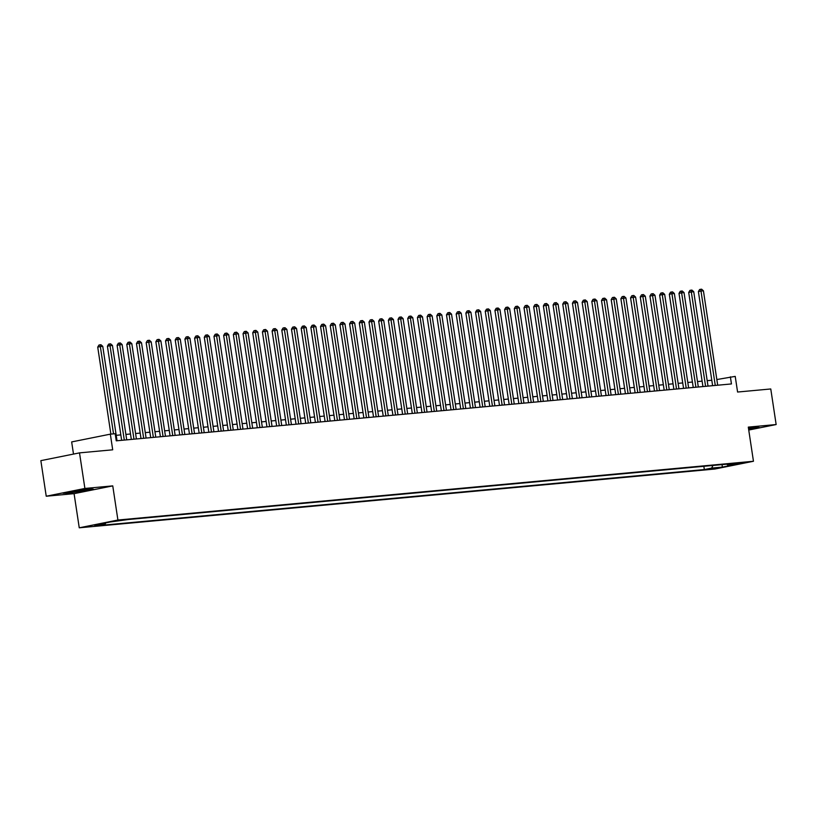 <?xml version="1.0" encoding="UTF-8"?>
<svg xmlns="http://www.w3.org/2000/svg" width="817" height="817" viewBox="0 0 817 817"><rect width="100%" height="100%" fill="white"/><g stroke="black" fill="none" stroke-linecap="round" stroke-linejoin="round"><path stroke-width="1.23" d="M743.102 462.514L735.198 463.872L743.102 462.514M79.249 527.802L714.793 469.04L753.458 461.268L117.914 520.031L79.249 527.802L74.081 493.652L112.756 485.88L84.897 488.454L46.232 496.225L74.081 493.652M46.232 496.225L40.85 460.645L79.515 452.873L112.705 449.81L110.336 434.154L71.661 441.926L73.499 454.089M748.74 430.048L776.15 424.544L770.768 388.963L737.588 392.037L735.218 376.382L716.836 379.548M84.897 488.454L79.515 452.873M110.336 434.154L115.177 433.704L116.249 440.823L731.45 383.939L730.378 376.831M115.401 521.256L125.195 519.745L115.36 520.95M726.783 464.179L727.538 464.904L734.851 463.433L128.371 519.51L110.397 521.961L94.517 525.157L105.168 524.167L97.856 525.637L704.336 469.561L711.648 468.09L712.996 465.455M727.538 464.904L738.19 463.913L722.31 467.11L711.648 468.09M112.756 485.88L117.914 520.031M776.15 424.544L748.301 427.117L753.458 461.268M711.801 380.242L707.185 380.671M702.109 381.141L697.504 381.57M692.418 382.039L687.812 382.468M682.736 382.938L678.12 383.357M673.045 383.827L668.439 384.256M663.353 384.725L658.747 385.154M653.671 385.624L649.055 386.043M643.98 386.512L639.374 386.941M634.288 387.411L629.682 387.84M624.607 388.31L619.991 388.739M614.915 389.209L610.309 389.627M605.223 390.097L600.618 390.526M595.542 390.996L590.926 391.425M585.85 391.894L581.244 392.313M576.169 392.783L571.553 393.212M566.477 393.682L561.861 394.111M556.786 394.58L552.18 395.009M547.104 395.479L542.488 395.898M537.412 396.368L532.796 396.796M527.721 397.266L523.115 397.695M518.039 398.165L513.423 398.584M508.348 399.053L503.732 399.482M498.656 399.952L494.05 400.381M488.975 400.851L484.358 401.28M479.283 401.739L474.667 402.168M469.591 402.638L464.985 403.067M459.91 403.537L455.294 403.966M450.218 404.435L445.602 404.854M440.526 405.324L435.921 405.753M430.845 406.223L426.229 406.652M421.153 407.121L416.537 407.54M411.462 408.01L406.856 408.439M401.78 408.908L397.164 409.337M392.089 409.807L387.472 410.236M382.397 410.706L377.791 411.125M372.715 411.594L368.099 412.023M363.024 412.493L358.408 412.922M353.332 413.392L348.726 413.81M343.651 414.28L339.035 414.709M333.959 415.179L329.353 415.608M324.267 416.078L319.661 416.507M314.586 416.976L309.97 417.395M304.894 417.865L300.288 418.294M295.203 418.764L290.597 419.192M285.521 419.662L280.905 420.081M275.829 420.551L271.224 420.98M266.138 421.449L261.532 421.878M256.456 422.348L251.84 422.777M246.765 423.247L242.159 423.666M237.073 424.135L232.467 424.564M227.392 425.034L222.775 425.463M217.7 425.933L213.094 426.351M208.008 426.821L203.402 427.25M198.327 427.72L193.711 428.149M188.635 428.619L184.029 429.048M178.943 429.517L174.338 429.936M169.262 430.406L164.646 430.835M159.57 431.305L154.964 431.733M149.889 432.203L145.273 432.622M140.197 433.092L135.581 433.521M130.506 433.99L125.9 434.419M120.824 434.889L116.208 435.318M105.822 522.88L105.168 524.167M703.846 466.303L704.336 469.561M722.31 467.11L722.085 464.607M66.514 493.509L93.332 489.138L89.809 488.832L74.633 490.864L62.991 493.213L66.453 493.121M748.689 429.711L759.391 427.557L755.868 427.25L748.464 428.241M113.532 433.858L100.338 346.582L102.758 346.357L117.035 440.751M110.877 434.103L97.723 347.113L100.338 346.582L100.001 344.825L100.961 344.733L102.758 346.357M97.723 347.113L98.949 345.04L100.001 344.825M77.431 490.496L68.883 492.243L71.324 492.253L81.925 490.772L87.337 489.444L83.896 489.628M92.198 489.046L81.537 491.18L64.329 492.937M758.268 427.454L748.638 429.395M748.597 429.078L753.397 427.863L749.955 428.047M124.296 440.077L110.019 345.693L112.44 345.468L126.717 439.852M121.641 440.322L107.405 346.214L110.019 345.693L109.682 343.926L110.652 343.845L112.44 345.468M107.405 346.214L108.641 344.141L109.682 343.926M133.988 439.189L119.711 344.794L122.131 344.57L136.408 438.964M131.333 439.434L117.097 345.315L119.711 344.794L119.374 343.038L120.344 342.946L122.131 344.57M117.097 345.315L118.332 343.242L119.374 343.038M143.669 438.29L129.403 343.896L131.823 343.671L146.1 438.065M141.014 438.535L126.788 344.427L129.403 343.896L129.066 342.139L130.026 342.047L131.823 343.671M126.788 344.427L128.014 342.354L129.066 342.139M153.361 437.391L139.084 343.007L141.504 342.783L155.781 437.166M150.706 437.636L136.47 343.528L139.084 343.007L138.747 341.24L139.717 341.149L141.504 342.783M136.47 343.528L137.705 341.455L138.747 341.24M163.053 436.492L148.776 342.109L151.196 341.884L165.473 436.268M160.398 436.738L146.161 342.629L148.776 342.109L148.439 340.352L149.409 340.26L151.196 341.884M146.161 342.629L147.397 340.556L148.439 340.352M172.734 435.604L158.467 341.21L160.888 340.985L175.155 435.379M170.079 435.849L155.853 341.741L158.467 341.21L158.13 339.453L159.09 339.361L160.888 340.985M155.853 341.741L157.078 339.658L158.13 339.453M182.426 434.705L168.149 340.311L170.569 340.086L184.846 434.481M179.771 434.95L165.534 340.842L168.149 340.311L167.812 338.555L168.782 338.463L170.569 340.086M165.534 340.842L166.77 338.769L167.812 338.555M192.118 433.807L177.84 339.423L180.261 339.198L194.538 433.582M189.462 434.052L175.226 339.943L177.84 339.423L177.503 337.656L178.474 337.574L180.261 339.198M175.226 339.943L176.462 337.87L177.503 337.656M201.799 432.918L187.532 338.524L189.952 338.299L204.219 432.693M199.144 433.163L184.918 339.045L187.532 338.524L187.195 336.767L188.155 336.675L189.952 338.299M184.918 339.045L186.143 336.972L187.195 336.767M211.491 432.019L197.214 337.625L199.634 337.401L213.911 431.795M208.835 432.264L194.599 338.156L197.214 337.625L196.877 335.869L197.847 335.777L199.634 337.401M194.599 338.156L195.835 336.083L196.877 335.869M221.182 431.121L206.905 336.737L209.326 336.512L223.603 430.896M218.527 431.366L204.291 337.258L206.905 336.737L206.568 334.97L207.538 334.878L209.326 336.512M204.291 337.258L205.516 335.184L206.568 334.97M230.864 430.222L216.587 335.838L219.017 335.613L233.284 429.997M228.209 430.467L213.983 336.359L216.587 335.838L216.25 334.082L217.22 333.99L219.017 335.613M213.983 336.359L215.208 334.286L216.25 334.082M240.555 429.333L226.278 334.939L228.699 334.715L242.976 429.109M237.9 429.579L223.664 335.47L226.278 334.939L225.941 333.183L226.912 333.091L228.699 334.715M223.664 335.47L224.9 333.387L225.941 333.183M250.247 428.435L235.97 334.041L238.39 333.816L252.667 428.21M247.592 428.68L233.356 334.572L235.97 334.041L235.633 332.284L236.603 332.192L238.39 333.816M233.356 334.572L234.581 332.499L235.633 332.284M259.929 427.536L245.651 333.152L248.082 332.928L262.349 427.311M257.273 427.781L243.047 333.673L245.651 333.152L245.314 331.385L246.285 331.304L248.082 332.928M243.047 333.673L244.273 331.6L245.314 331.385M269.62 426.648L255.343 332.253L257.764 332.029L272.041 426.423M266.965 426.893L252.729 332.774L255.343 332.253L255.006 330.497L255.976 330.405L257.764 332.029M252.729 332.774L253.964 330.701L255.006 330.497M279.312 425.749L265.035 331.355L267.455 331.13L281.732 425.524M276.657 425.994L262.42 331.886L265.035 331.355L264.698 329.598L265.668 329.506L267.455 331.13M262.42 331.886L263.646 329.813L264.698 329.598M288.993 424.85L274.716 330.466L277.147 330.242L291.414 424.626M286.338 425.095L272.112 330.987L274.716 330.466L274.379 328.7L275.349 328.618L277.147 330.242M272.112 330.987L273.338 328.914L274.379 328.7M298.685 423.952L284.408 329.568L286.828 329.343L301.105 423.737M296.03 424.197L281.794 330.088L284.408 329.568L284.071 327.811L285.041 327.719L286.828 329.343M281.794 330.088L283.029 328.015L284.071 327.811M308.377 423.063L294.1 328.669L296.52 328.444L310.797 422.838M305.721 423.308L291.485 329.2L294.1 328.669L293.763 326.912L294.733 326.82L296.52 328.444M291.485 329.2L292.711 327.117L293.763 326.912M318.058 422.164L303.781 327.77L306.212 327.556L320.478 421.94M315.403 422.409L301.177 328.301L303.781 327.77L303.444 326.014L304.414 325.922L306.212 327.556M301.177 328.301L302.402 326.228L303.444 326.014M327.75 421.266L313.473 326.882L315.893 326.657L330.17 421.041M325.095 421.511L310.858 327.403L313.473 326.882L313.136 325.115L314.106 325.033L315.893 326.657M310.858 327.403L312.094 325.329L313.136 325.115M337.441 420.377L323.164 325.983L325.585 325.758L339.862 420.152M334.786 420.622L320.55 326.504L323.164 325.983L322.827 324.226L323.798 324.135L325.585 325.758M320.55 326.504L321.775 324.431L322.827 324.226M347.123 419.478L332.846 325.084L335.276 324.86L349.543 419.254M344.468 419.724L330.242 325.615L332.846 325.084L332.509 323.328L333.479 323.236L335.276 324.86M330.242 325.615L331.467 323.542L332.509 323.328M356.815 418.58L342.537 324.196L344.958 323.971L359.235 418.355M354.159 418.825L339.923 324.717L342.537 324.196L342.2 322.429L343.171 322.347L344.958 323.971M339.923 324.717L341.159 322.644L342.2 322.429M366.506 417.681L352.229 323.297L354.649 323.072L368.927 417.467M363.851 417.926L349.615 323.818L352.229 323.297L351.892 321.541L352.862 321.449L354.649 323.072M349.615 323.818L350.84 321.745L351.892 321.541M376.188 416.793L361.911 322.398L364.341 322.174L378.608 416.568M373.532 417.038L359.306 322.929L361.911 322.398L361.574 320.642L362.544 320.55L364.341 322.174M359.306 322.929L360.532 320.846L361.574 320.642M385.879 415.894L371.602 321.5L374.023 321.285L388.3 415.669M383.224 416.139L368.988 322.031L371.602 321.5L371.265 319.743L372.235 319.651L374.023 321.285M368.988 322.031L370.224 319.958L371.265 319.743M395.561 414.995L381.294 320.611L383.714 320.387L397.991 414.77M392.916 415.24L378.68 321.132L381.294 320.611L380.957 318.844L381.927 318.763L383.714 320.387M378.68 321.132L379.905 319.059L380.957 318.844M405.252 414.107L390.975 319.713L393.406 319.488L407.673 413.882M402.597 414.352L388.371 320.233L390.975 319.713L390.638 317.956L391.609 317.864L393.406 319.488M388.371 320.233L389.597 318.16L390.638 317.956M414.944 413.208L400.667 318.814L403.087 318.589L417.364 412.983M412.289 413.453L398.053 319.345L400.667 318.814L400.33 317.057L401.3 316.965L403.087 318.589M398.053 319.345L399.288 317.272L400.33 317.057M424.626 412.309L410.359 317.925L412.779 317.701L427.056 412.085M421.97 412.554L407.744 318.446L410.359 317.925L410.022 316.159L410.992 316.077L412.779 317.701M407.744 318.446L408.97 316.373L410.022 316.159M434.317 411.411L420.04 317.027L422.46 316.802L436.738 411.196M431.662 411.666L417.426 317.547L420.04 317.027L419.703 315.27L420.673 315.178L422.46 316.802M417.426 317.547L418.661 315.474L419.703 315.27M444.009 410.522L429.732 316.128L432.152 315.903L446.429 410.297M441.354 410.767L427.117 316.659L429.732 316.128L429.395 314.371L430.365 314.279L432.152 315.903M427.117 316.659L428.353 314.576L429.395 314.371M453.69 409.623L439.423 315.229L441.844 315.015L456.121 409.399M451.035 409.868L436.809 315.76L439.423 315.229L439.086 313.473L440.057 313.381L441.844 315.015M436.809 315.76L438.035 313.687L439.086 313.473M463.382 408.725L449.105 314.341L451.525 314.116L465.802 408.5M460.727 408.97L446.49 314.862L449.105 314.341L448.768 312.574L449.738 312.492L451.525 314.116M446.49 314.862L447.726 312.788L448.768 312.574M473.074 407.836L458.797 313.442L461.217 313.217L475.494 407.612M470.418 408.081L456.182 313.963L458.797 313.442L458.46 311.685L459.43 311.594L461.217 313.217M456.182 313.963L457.418 311.89L458.46 311.685M482.755 406.937L468.488 312.543L470.909 312.319L485.186 406.713M480.1 407.183L465.874 313.074L468.488 312.543L468.151 310.787L469.111 310.695L470.909 312.319M465.874 313.074L467.099 311.001L468.151 310.787M492.447 406.039L478.17 311.655L480.59 311.43L494.867 405.814M489.792 406.284L475.555 312.176L478.17 311.655L477.833 309.888L478.803 309.806L480.59 311.43M475.555 312.176L476.791 310.103L477.833 309.888M502.138 405.15L487.861 310.756L490.282 310.531L504.559 404.926M499.483 405.395L485.247 311.277L487.861 310.756L487.524 309L488.495 308.908L490.282 310.531M485.247 311.277L486.483 309.204L487.524 309M511.82 404.252L497.553 309.857L499.973 309.633L514.25 404.027M509.165 404.497L494.939 310.389L497.553 309.857L497.216 308.101L498.176 308.009L499.973 309.633M494.939 310.389L496.164 308.305L497.216 308.101M521.512 403.353L507.234 308.969L509.655 308.744L523.932 403.128M518.856 403.598L504.62 309.49L507.234 308.969L506.897 307.202L507.868 307.11L509.655 308.744M504.62 309.49L505.856 307.417L506.897 307.202M531.203 402.454L516.926 308.07L519.346 307.846L533.624 402.23M528.548 402.699L514.312 308.591L516.926 308.07L516.589 306.314L517.559 306.222L519.346 307.846M514.312 308.591L515.547 306.518L516.589 306.314M540.885 401.566L526.618 307.172L529.038 306.947L543.315 401.341M538.229 401.811L524.003 307.703L526.618 307.172L526.281 305.415L527.241 305.323L529.038 306.947M524.003 307.703L525.229 305.619L526.281 305.415M550.576 400.667L536.299 306.273L538.72 306.048L552.997 400.442M547.921 400.912L533.685 306.804L536.299 306.273L535.962 304.516L536.932 304.424L538.72 306.048M533.685 306.804L534.921 304.731L535.962 304.516M560.268 399.768L545.991 305.384L548.411 305.16L562.688 399.544M557.613 400.013L543.376 305.905L545.991 305.384L545.654 303.618L546.624 303.536L548.411 305.16M543.376 305.905L544.612 303.832L545.654 303.618M569.949 398.88L555.683 304.486L558.103 304.261L572.38 398.655M567.294 399.125L553.068 305.007L555.683 304.486L555.346 302.729L556.306 302.637L558.103 304.261M553.068 305.007L554.294 302.933L555.346 302.729M579.641 397.981L565.364 303.587L567.784 303.362L582.061 397.756M576.986 398.226L562.75 304.118L565.364 303.587L565.027 301.83L565.997 301.739L567.784 303.362M562.75 304.118L563.985 302.045L565.027 301.83M589.333 397.082L575.056 302.698L577.476 302.474L591.753 396.858M586.677 397.328L572.441 303.219L575.056 302.698L574.719 300.932L575.689 300.84L577.476 302.474M572.441 303.219L573.677 301.146L574.719 300.932M599.014 396.184L584.747 301.8L587.168 301.575L601.435 395.959M596.359 396.429L582.133 302.321L584.747 301.8L584.41 300.043L585.37 299.951L587.168 301.575M582.133 302.321L583.358 300.248L584.41 300.043M608.706 395.295L594.429 300.901L596.849 300.676L611.126 395.071M606.051 395.54L591.814 301.432L594.429 300.901L594.092 299.145L595.062 299.053L596.849 300.676M591.814 301.432L593.05 299.349L594.092 299.145M618.398 394.397L604.12 300.002L606.541 299.778L620.818 394.172M615.742 394.642L601.506 300.533L604.12 300.002L603.783 298.246L604.754 298.154L606.541 299.778M601.506 300.533L602.742 298.46L603.783 298.246M628.079 393.498L613.812 299.114L616.232 298.889L630.499 393.273M625.424 393.743L611.198 299.635L613.812 299.114L613.475 297.347L614.435 297.265L616.232 298.889M611.198 299.635L612.423 297.562L613.475 297.347M637.771 392.609L623.494 298.215L625.914 297.991L640.191 392.385M635.115 392.854L620.879 298.736L623.494 298.215L623.157 296.459L624.127 296.367L625.914 297.991M620.879 298.736L622.115 296.663L623.157 296.459M647.462 391.711L633.185 297.317L635.606 297.092L649.883 391.486M644.807 391.956L630.571 297.848L633.185 297.317L632.848 295.56L633.818 295.468L635.606 297.092M630.571 297.848L631.796 295.774L632.848 295.56M657.144 390.812L642.867 296.428L645.297 296.203L659.564 390.587M654.488 391.057L640.262 296.949L642.867 296.428L642.53 294.661L643.5 294.58L645.297 296.203M640.262 296.949L641.488 294.876L642.53 294.661M666.835 389.913L652.558 295.529L654.979 295.305L669.256 389.689M664.18 390.158L649.944 296.05L652.558 295.529L652.221 293.773L653.192 293.681L654.979 295.305M649.944 296.05L651.18 293.977L652.221 293.773M676.527 389.025L662.25 294.631L664.67 294.406L678.947 388.8M673.872 389.27L659.636 295.162L662.25 294.631L661.913 292.874L662.883 292.782L664.67 294.406M659.636 295.162L660.861 293.078L661.913 292.874M686.209 388.126L671.931 293.732L674.362 293.517L688.629 387.901M683.553 388.371L669.327 294.263L671.931 293.732L671.594 291.975L672.565 291.883L674.362 293.517M669.327 294.263L670.553 292.19L671.594 291.975M695.9 387.227L681.623 292.843L684.043 292.619L698.321 387.003M693.245 387.472L679.009 293.364L681.623 292.843L681.286 291.077L682.256 290.995L684.043 292.619M679.009 293.364L680.244 291.291L681.286 291.077M705.592 386.339L691.315 291.945L693.735 291.72L708.012 386.114M702.937 386.584L688.7 292.466L691.315 291.945L690.978 290.188L691.948 290.096L693.735 291.72M688.7 292.466L689.926 290.392L690.978 290.188M715.273 385.44L700.996 291.046L703.427 290.821L717.694 385.215M712.618 385.685L698.392 291.577L700.996 291.046L700.659 289.289L701.629 289.198L703.427 290.821M698.392 291.577L699.618 289.504L700.659 289.289"/></g></svg>
